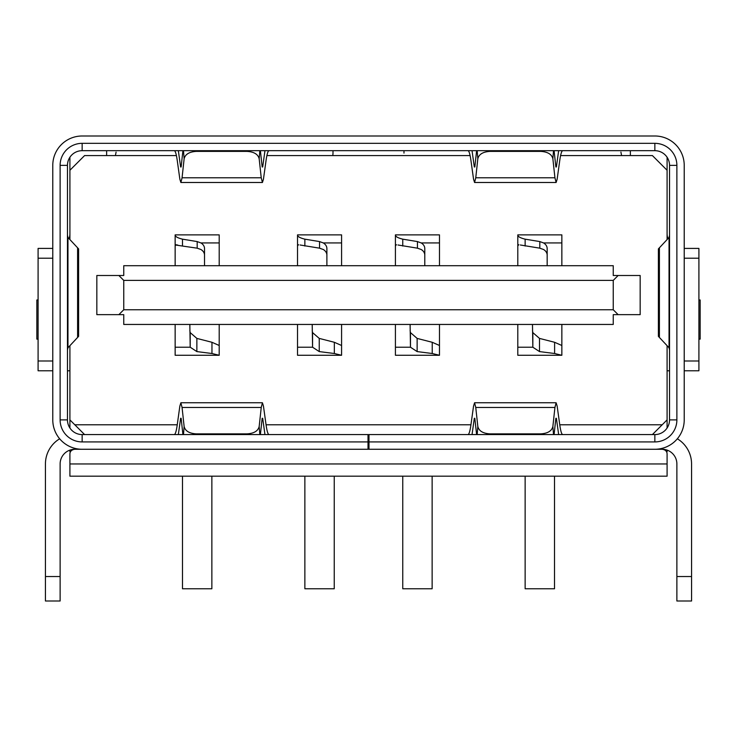 <?xml version="1.0" encoding="UTF-8"?>
<svg xmlns="http://www.w3.org/2000/svg" width="737" height="737" viewBox="0 0 737 737"><rect width="100%" height="100%" fill="white"/><g stroke="black" fill="none" stroke-linecap="round" stroke-linejoin="round"><path stroke-width="1.11" d="M115.423 155.571L116.078 152.135M69.914 157.239L69.914 239.58M69.914 345.681L69.914 428.013M69.914 450.104L69.914 451.717L70.54 451.717M667.086 233.721A14.685 14.685 0 0 0 667.943 238.659M667.086 370.775L669.537 370.775M67.463 370.775L69.914 370.775M69.057 238.659A14.685 14.685 0 0 0 69.914 233.721M666.46 451.717L667.086 451.717L667.086 450.104M667.086 428.013L667.086 419.897L652.402 434.581M667.086 157.239L667.086 239.58M667.086 345.681L667.086 419.897M620.913 152.098L621.577 155.571M667.086 170.256L652.402 155.571L560.59 155.571M470.105 155.571L266.895 155.571M176.41 155.571L84.598 155.571L69.914 170.256M630.375 150.68L630.375 155.571M52.778 370.997L52.778 419.897A29.369 29.369 0 0 0 82.148 449.266L368.988 449.266L368.988 441.924L654.852 441.924A22.027 22.027 0 0 0 676.879 419.897L676.879 165.364L669.537 165.364A14.685 14.685 0 0 0 654.852 150.68L82.148 150.68A14.685 14.685 0 0 0 67.463 165.364L67.463 419.897A14.685 14.685 0 0 0 82.148 434.581L368.012 434.581L368.012 441.924L82.148 441.924L82.148 434.581M477.18 150.68L477.825 158.787L475.761 177.783L474.573 182.49L473.55 179.183L470.961 160.62C470.04 154.051 469.018 150.735 467.912 150.68M562.782 150.68C561.677 150.735 560.654 154.051 559.733 160.62L557.144 179.183L556.122 182.49L554.933 177.783L552.87 158.787L553.515 150.68M474.821 166.977L474.315 166.977L474.868 166.636L474.315 166.977L472.039 150.68M476.609 150.68L474.868 166.636M52.778 419.897L52.778 165.364A29.369 29.369 0 0 1 82.148 135.995L654.852 135.995A29.369 29.369 0 0 1 684.222 165.364L684.222 419.897A29.369 29.369 0 0 1 654.852 449.266L368.988 449.266M333.013 150.68L332.977 153.959M332.875 154.761L333.013 153.121M403.987 153.121L403.987 150.68M368.012 449.266L368.012 441.924M676.879 165.364A22.027 22.027 0 0 0 654.852 143.337L654.852 150.68M82.148 441.924A22.027 22.027 0 0 1 60.121 419.897L60.121 165.364A22.027 22.027 0 0 1 82.148 143.337L654.852 143.337M654.852 441.924L654.852 434.581L368.012 434.581M174.218 434.581C175.323 434.526 176.346 431.209 177.267 424.641L179.856 406.078L180.878 402.761L262.427 402.761L263.45 406.078L266.039 424.641C266.96 431.209 267.982 434.526 269.088 434.581M264.961 434.581L262.685 418.275L262.179 418.275M262.132 418.625L262.685 418.275L262.132 418.625L260.391 434.581M259.82 434.581L259.175 426.474L261.239 407.469L262.427 402.761M142.619 449.266L91.941 449.266M84.598 449.266L74.806 449.266C71.544 449.745 69.914 451.376 69.914 454.158L69.914 476.185L667.086 476.185L667.086 454.158C667.086 451.376 665.456 449.745 662.194 449.266L652.402 449.266M645.059 449.266L594.381 449.266M667.086 463.951L69.914 463.951M558.655 434.581L556.38 418.275L555.873 418.275M555.827 418.625L556.38 418.275L555.827 418.625L554.086 434.581M553.515 434.581L552.87 426.474L554.933 407.469L556.122 402.761L557.144 406.078L559.733 424.641C560.654 431.209 561.677 434.526 562.782 434.581M467.912 434.581C469.018 434.526 470.04 431.209 470.961 424.641L473.55 406.078L474.573 402.761L556.122 402.761M552.87 426.474C551.764 431.007 547.683 433.467 540.636 433.872L490.059 433.872C483.011 433.467 478.93 431.007 477.825 426.474L475.761 407.469L474.573 402.761M474.868 418.625L474.315 418.275L474.868 418.625L476.609 434.581M472.039 434.581L474.315 418.275L474.821 418.275M684.222 419.897L684.222 370.997M676.879 576.537L691.564 576.537L691.564 601.005L676.879 601.005L676.879 463.951A14.685 14.685 0 0 0 662.194 449.266M665.824 450.878A4.892 4.892 0 0 0 664.406 449.791M72.594 449.791A4.892 4.892 0 0 0 71.176 450.878M74.806 449.266A14.685 14.685 0 0 0 60.121 463.951L60.121 601.005L45.436 601.005L45.436 576.537L60.121 576.537M84.598 434.581L74.806 424.788L177.249 424.788M266.057 424.788L470.943 424.788M559.752 424.788L662.194 424.788M74.806 424.788L69.914 419.897M106.625 155.571L106.625 150.68M52.778 370.775L38.094 370.775L38.094 248.406L52.778 248.406M684.222 360.992L698.906 360.992L698.906 370.775L684.222 370.775M669.537 165.364L669.537 419.897A14.685 14.685 0 0 1 654.852 434.581M684.222 248.406L698.906 248.406L698.906 258.199L684.222 258.199M38.094 299.968L36.85 299.968L36.85 339.131L38.094 339.131M698.906 360.992L698.906 258.199M698.906 299.968L700.15 299.968L700.15 339.131L698.906 339.131M59.66 438.791A29.369 29.369 0 0 0 45.436 463.951L45.436 576.537M677.34 438.791A29.369 29.369 0 0 1 691.564 463.951L691.564 576.537M368.988 434.581L368.988 441.924M669.537 349.946L669.039 347.763L658.399 336.376L658.399 248.885L669.039 237.489L669.537 235.315M67.463 235.315L67.961 237.489L78.601 248.885L78.601 336.376L67.961 347.763L67.463 349.946M118.86 314.653L96.833 314.653L96.833 275.5L123.752 275.5L123.752 265.707L613.248 265.707L613.248 275.5L640.167 275.5L640.167 314.653L613.248 314.653L613.248 324.446L123.752 324.446L123.752 314.653L118.86 314.653L123.752 309.761L613.248 309.761L613.248 280.392L123.752 280.392L123.752 309.761M118.86 275.5L123.752 280.392M613.248 280.392L618.14 275.5M613.248 309.761L618.14 314.653M196.862 338.403L196.862 351.586L190.201 347.219L190.201 332.617L196.862 338.403L211.961 342.29L219.202 345.487L219.202 344.833L219.202 354.838M219.202 344.833L219.202 324.446M175.148 324.446L175.148 355.28L219.202 355.28L211.961 353.511L211.961 342.29M219.184 355.022L219.202 345.487M196.862 351.586L211.961 353.511M175.148 347.219L190.201 347.219L189.833 324.446M190.201 332.617L189.833 330.572M319.232 338.403L319.232 351.586L312.571 347.219L312.571 332.617L319.232 338.403L334.34 342.29L341.581 345.487L341.581 344.833L341.581 354.838M341.581 344.833L341.581 324.446M297.527 324.446L297.527 355.28L341.581 355.28L334.34 353.511L334.34 342.29M341.553 355.022L341.581 345.487M319.232 351.586L334.34 353.511M297.527 347.219L312.571 347.219L312.212 324.446M312.571 332.617L312.212 330.572M417.133 338.403L417.133 351.586L410.472 347.219L410.472 332.617L417.133 338.403L432.232 342.29L439.473 345.487L439.473 344.833L439.473 354.838M439.473 344.833L439.473 324.446M395.419 324.446L395.419 355.28L439.473 355.28L432.232 353.511L432.232 342.29M439.455 355.022L439.473 345.487M417.133 351.586L432.232 353.511M395.419 347.219L410.472 347.219L410.104 324.446M410.472 332.617L410.104 330.572M539.502 338.403L539.502 351.586L532.842 347.219L532.842 332.617L539.502 338.403L554.611 342.29L561.852 345.487L561.852 344.833L561.852 354.838M561.852 344.833L561.852 324.446M517.798 324.446L517.798 355.28L561.852 355.28L554.611 353.511L554.611 342.29M561.834 355.022L561.852 345.487M539.502 351.586L554.611 353.511M517.798 347.219L532.842 347.219L532.482 324.446M532.842 332.617L532.482 330.572M219.202 265.707L219.202 234.873L175.148 234.873L175.148 265.707M175.148 246.011L176.134 244.656M175.148 235.416L175.148 235.214C175.415 236.697 177.866 238.014 182.49 239.166L182.49 246.047L175.461 244.988L177.681 244.988M204.518 265.707L204.518 248.562A9.793 7.259 0 0 0 200.915 242.934L197.175 241.579L182.49 239.166M204.518 255.122A9.793 7.259 180 0 0 200.915 249.502L197.175 248.176L182.49 246.047M341.581 265.707L341.581 234.873L297.527 234.873L297.527 265.707M297.527 246.011L298.503 244.656M297.527 235.416L297.527 234.873M326.887 265.707L326.887 248.562A9.793 7.259 0 0 0 323.294 242.934L319.545 241.579L304.869 239.166C300.235 238.014 297.794 236.697 297.527 235.214M300.06 244.988L319.545 248.176L323.294 249.502A9.793 7.259 180 0 1 326.887 255.122M439.473 265.707L439.473 234.873L395.419 234.873L395.419 265.707M395.419 246.011L396.405 244.656M424.788 265.707L424.788 248.562A9.793 7.259 0 0 0 421.195 242.934L417.446 241.579L402.761 239.166C398.137 238.014 395.686 236.697 395.419 235.214M397.962 244.988L417.446 248.176L421.195 249.502A9.793 7.259 180 0 1 424.788 255.122M561.852 265.707L561.852 234.873L517.798 234.873L517.798 265.707M517.798 246.011L518.774 244.656M547.167 265.707L547.167 248.562A9.793 7.259 0 0 0 543.565 242.934L539.816 241.579L525.14 239.166C520.506 238.014 518.065 236.697 517.798 235.214M520.331 244.988L539.816 248.176L543.565 249.502A9.793 7.259 180 0 1 547.167 255.122M259.175 426.474C258.07 431.007 253.989 433.467 246.941 433.872L196.364 433.872C189.317 433.467 185.236 431.007 184.13 426.474L182.067 407.469L180.878 402.761M181.173 418.625L180.62 418.275L181.173 418.625L182.914 434.581M178.345 434.581L180.62 418.275L181.127 418.275M554.086 150.68L555.827 166.636L556.38 166.977L555.827 166.636M555.873 166.977L556.38 166.977L558.655 150.68M540.691 150.68L540.636 151.389C547.683 151.785 551.764 154.254 552.87 158.787M540.636 151.389L490.059 151.389L490.004 150.68M477.825 158.787C478.93 154.254 483.011 151.785 490.059 151.389M181.127 166.977L180.62 166.977L181.173 166.636L180.62 166.977L178.345 150.68M182.914 150.68L181.173 166.636M174.218 150.68C175.323 150.735 176.346 154.051 177.267 160.62L179.856 179.183L180.878 182.49L182.067 177.783L184.13 158.787C185.236 154.254 189.317 151.785 196.364 151.389L196.309 150.68M262.179 166.977L262.685 166.977L264.961 150.68M269.088 150.68C267.982 150.735 266.96 154.051 266.039 160.62L263.45 179.183L262.427 182.49L261.239 177.783L259.175 158.787L259.82 150.68M260.391 150.68L262.132 166.636L262.685 166.977L262.132 166.636M246.996 150.68L246.941 151.389C253.989 151.785 258.07 154.254 259.175 158.787M246.941 151.389L196.364 151.389M182.49 476.185L182.49 588.771L211.86 588.771L211.86 476.185M304.869 476.185L304.869 588.771L334.239 588.771L334.239 476.185M402.761 476.185L402.761 588.771L432.131 588.771L432.131 476.185M525.14 476.185L525.14 588.771L554.51 588.771L554.51 476.185M477.825 426.474L477.18 434.581M554.933 407.469L475.761 407.469M540.636 433.872L540.691 434.581M490.004 434.581L490.059 433.872M52.778 258.199L38.094 258.199M38.094 360.992L52.778 360.992M676.879 419.897L669.537 419.897M82.148 143.337L82.148 150.68M60.121 165.364L67.463 165.364M60.121 419.897L67.463 419.897M659.403 247.807L659.403 337.454M669.039 347.763L669.039 237.489M77.597 337.454L77.597 247.807M67.961 237.489L67.961 347.763M218.64 345.165L219.202 345.165M341.019 345.165L341.581 345.165M438.911 345.165L439.473 345.165M561.29 345.165L561.852 345.165M219.202 242.934L200.915 242.934M197.175 248.176L197.175 241.579M341.581 242.934L323.294 242.934M304.869 239.166L304.869 246.047M319.545 248.176L319.545 241.579M439.473 242.934L421.195 242.934M402.761 239.166L402.761 246.047M417.446 248.176L417.446 241.579M561.852 242.934L543.565 242.934M525.14 239.166L525.14 246.047M539.816 248.176L539.816 241.579M184.13 426.474L183.485 434.581M261.239 407.469L182.067 407.469M196.309 434.581L196.364 433.872M246.941 433.872L246.996 434.581M475.761 177.783L554.933 177.783M183.485 150.68L184.13 158.787M182.067 177.783L261.239 177.783M474.573 182.49L556.122 182.49M180.878 182.49L262.427 182.49"/></g></svg>
